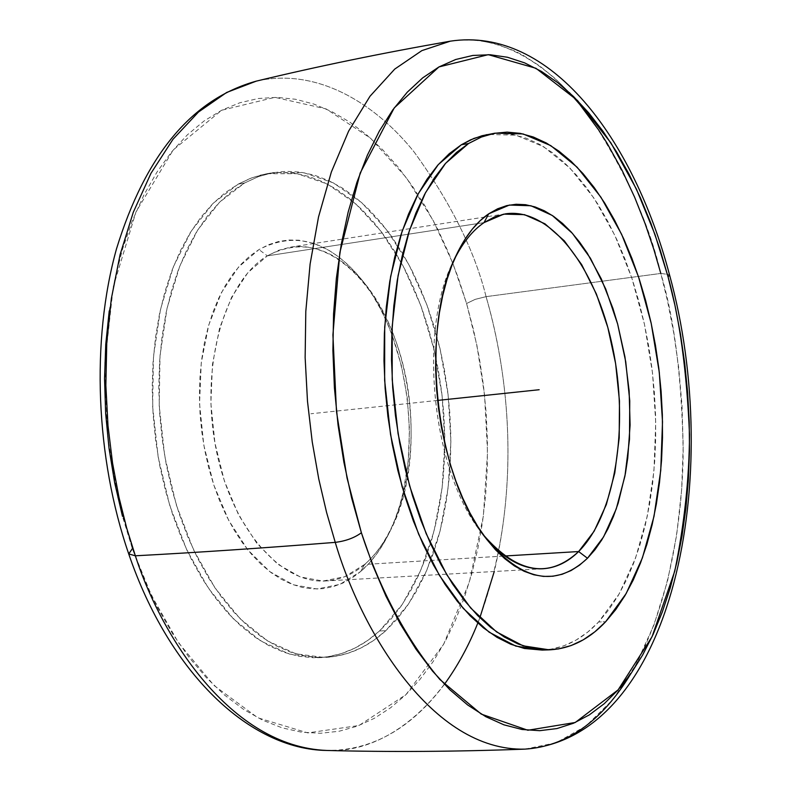 <?xml version="1.0" encoding="UTF-8"?>
<svg xmlns="http://www.w3.org/2000/svg" width="791" height="791" viewBox="0 0 791 791"><rect width="100%" height="100%" fill="white"/><g stroke="black" fill="none" stroke-linecap="round" stroke-linejoin="round"><path stroke-width="0.59" stroke-dasharray="3.96 2.97" d="M524.858 749.136L556.261 742.729L586.022 725.95L612.837 699.58L635.697 665.182L653.999 624.821L667.574 580.802L676.631 535.24L681.634 489.955L683.206 446.322L682 405.249L678.648 367.291L673.695 332.685L667.624 301.44L660.811 273.439L669.453 274.615L660.811 273.439C674.377 318.684 681.832 378.019 683.177 451.443C682.643 524.057 667.831 611.008 630.595 674.08M477.784 623.09C526.322 495.749 506.487 365.877 486.07 296.645L660.811 273.439L486.07 296.645C503.778 358.066 520.715 458.454 494.266 571.498M479.87 617.771C451.216 696.347 390.408 753.774 326.812 750.461C372.037 750.699 411.231 728.659 444.404 684.324M486.07 296.645L475.154 299.374L466.581 303.497L476.924 345.41L484.567 395.095L487.543 452.492L483.36 516.078L469.36 582.127L443.603 644.339L405.951 694.636L359.025 725.495L307.778 732.891L257.925 717.832L214.035 685.49L178.45 642.688L151.536 595.603L132.354 548.677L117.829 497.579L107.536 435.653L104.778 363.998L113.291 286.767L135.993 211.889L173.259 149.885L221.668 110.256L274.873 97.342L326.11 108.911L370.603 138.257L406.327 177.659L433.359 220.798L452.936 263.512L466.581 303.497L475.154 299.374L486.07 296.645C474.719 250.905 450.84 202.832 414.444 152.416C376.892 105.163 318.496 67.027 256.324 81.127C318.496 67.027 376.892 105.163 414.444 152.416C450.84 202.832 474.719 250.905 486.07 296.645M313.266 243.252L298.929 240.197L288.695 240.009L278.561 241.492L268.614 244.686L258.954 249.58L238.566 267.012L221.46 292.561L208.745 325.052L201.26 362.772L199.55 403.588L203.791 445.086L213.718 484.784L228.688 520.349L247.751 549.785L269.701 571.577L293.234 584.776L317.053 588.988L339.912 584.361L360.726 571.468L364.641 564.448L504.816 555.994L364.641 564.448L344.728 576.718L322.886 581.049L300.155 576.906L277.71 564.181L256.798 543.249L238.645 515.04L224.387 480.997L214.934 443.029L210.881 403.361L212.472 364.335L219.562 328.245L231.644 297.129L247.899 272.628L267.318 255.859L484.023 222.607L267.318 255.859C301.767 237.775 334.296 247.049 364.888 283.672C413.762 342.582 426.339 461.944 390.803 529.752C383.576 544.04 374.855 555.598 364.641 564.448C405.279 529.357 421.405 445.036 404.458 370.722C387.837 296.328 339.121 239.891 290.633 247.128L278.778 250.243L267.318 255.859L258.954 249.58L267.318 255.859C224.802 280.973 200.331 364.938 215.379 445.57C230.072 526.331 280.133 584.371 325.793 580.96C339.903 580.03 352.845 574.523 364.641 564.448L360.726 571.468C371.404 562.203 380.511 550.121 388.055 535.2C425.103 464.436 412.042 340.407 361.062 278.907C329.135 240.652 295.102 230.883 258.954 249.58L249.709 256.155L240.958 264.372L232.811 274.17L225.366 285.472L218.712 298.177L212.937 312.158L208.112 327.276L204.305 343.383L201.557 360.3L199.925 377.841L199.421 395.807L200.054 414L201.834 432.193L204.731 450.198L208.705 467.797L213.718 484.784L219.7 500.98L226.572 516.207L234.265 530.286L242.669 543.091L251.686 554.491L261.208 564.378L271.135 572.664L281.349 579.289L291.741 584.213L302.202 587.416L312.623 588.89L322.896 588.642L332.932 586.734L342.641 583.185L351.936 578.073L360.726 571.468L368.952 563.459L376.556 554.135L383.467 543.605L389.637 531.967L395.035 519.341L399.613 505.845L403.351 491.606L408.205 461.371L409.501 429.661L407.217 397.478L401.442 365.857L392.336 335.819L386.621 321.7L380.164 308.352L373.036 295.874L365.274 284.394L356.939 274.012L348.099 264.837L338.825 256.966L329.185 250.49L314.027 243.509M542.122 650.093C563.093 649.045 581.929 639.682 598.619 621.993L605.688 621.706L598.619 621.993L608.724 609.891L617.969 595.959L626.294 580.347L633.64 563.232L639.988 544.772L645.288 525.135L649.53 504.49L652.684 483.014L654.74 460.866L655.709 438.224L655.571 415.255L654.345 392.128L652.041 369.011L648.679 346.062L644.279 323.46L638.861 301.371L632.464 279.945L625.127 259.369L616.901 239.792L607.824 221.381L597.956 204.296L587.357 188.693L576.115 174.742L564.299 162.58L551.999 152.356L539.304 144.199L526.322 138.247L513.171 134.608L499.971 133.372L486.841 134.628M379.532 630.961L385.79 630.704C367.449 647.473 346.942 656.401 324.29 657.479L295.943 653.841L267.477 640.888L240.088 618.72L214.974 587.891L193.36 549.468L176.324 504.965L164.746 456.328L159.218 405.783L160.019 355.693L167.03 308.361L179.824 265.905L197.661 230.062L219.621 202.14L244.597 182.978L238.249 184.095L213.214 203.238L191.214 231.12L173.328 266.913L160.504 309.291L153.464 356.533L152.643 406.525L158.16 456.971L169.739 505.508L186.785 549.913L208.419 588.267L233.563 619.017L260.99 641.145L289.496 654.068L317.903 657.687C340.595 656.619 361.141 647.71 379.532 630.961L402.312 604.373L420.634 570.647L434.012 531.325L442.12 487.958L444.819 442.139L442.09 395.47L434.041 349.503L420.921 305.81L403.094 265.934L381.064 231.377L355.515 203.603L327.256 183.987L297.337 173.713L266.933 173.723L260.674 175.078L250.361 178.38L238.249 184.095L244.597 182.978L231.486 191.669L219.028 202.733L207.371 216.101L196.672 231.674L187.062 249.313L178.677 268.871L171.647 290.139L166.061 312.9L162.017 336.887L159.574 361.823L158.773 387.422L159.653 413.367L162.185 439.341L166.337 465.009L172.082 490.084L179.31 514.229L187.942 537.188L197.849 558.673L208.903 578.458L220.956 596.335L233.849 612.125L247.415 625.691L261.505 636.913L275.93 645.733L290.544 652.11L305.188 656.026L319.712 657.509L333.96 656.599L347.813 653.366L361.141 647.898L373.836 640.305L385.79 630.704L396.934 619.224L407.177 606.015L416.452 591.223L424.698 574.988L431.876 557.487L437.937 538.869L442.861 519.301L446.628 498.943L449.209 477.962L450.603 456.506L450.801 434.763L449.822 412.872L447.657 391.011L444.344 369.328L439.885 347.991L434.328 327.158L427.684 306.987L420.011 287.637L411.35 269.256L401.759 252.013L391.298 236.054L380.036 221.529L368.042 208.577L355.416 197.345L342.246 187.971L328.641 180.575L314.699 175.266L300.56 172.141L286.342 171.301L272.173 172.794L258.212 176.68L244.597 182.978L258.736 176.492L273.231 172.606L303.576 172.616L333.446 182.929L361.645 202.595L387.165 230.428L409.155 265.054L426.962 305.01L440.073 348.782L448.121 394.828L450.87 441.576L448.19 487.464L440.112 530.899L426.784 570.301L408.512 604.077L385.79 630.704L379.532 630.961L367.548 640.552L354.823 648.126L341.465 653.584L327.593 656.817L313.315 657.726L298.771 656.253L284.098 652.338L269.464 645.98L255.009 637.18L240.899 625.978L227.314 612.442L214.401 596.681L202.338 578.844L191.274 559.099L181.357 537.662L172.725 514.753L165.487 490.647L159.752 465.632L155.6 440.014L153.068 414.098L152.208 388.203L153.009 362.654L155.471 337.757L159.525 313.819L165.131 291.098L172.181 269.869L180.585 250.351L190.216 232.732L200.944 217.179L212.631 203.831L225.109 192.786L238.249 184.095L251.894 177.807L265.885 173.921L280.073 172.408L294.321 173.249L308.49 176.344L322.451 181.643L336.086 189.019L349.276 198.373L361.922 209.575L373.925 222.489L385.207 236.984L395.688 252.912L405.289 270.127L413.96 288.468L421.643 307.788L428.287 327.919L433.864 348.722L438.313 370.02L441.635 391.664L443.781 413.485L444.76 435.337L444.552 457.05L443.148 478.466L440.547 499.408L436.77 519.736L431.827 539.274L425.746 557.863L418.538 575.334L410.272 591.539L400.968 606.311L390.705 619.501L379.532 630.961M128.725 553.937L132.354 548.677L122.496 516.385M109.227 310.952L114.893 278.966L122.654 248.75L132.384 220.659L143.903 194.981L157.033 171.993L171.588 151.902L187.358 134.846L204.118 120.944L221.668 110.256L239.782 102.781L258.262 98.509L276.909 97.362L295.537 99.271L313.968 104.105L332.032 111.729L349.602 121.992L366.52 134.727L382.676 149.756L397.952 166.901L412.269 185.964L425.518 206.758L437.641 229.103L448.566 252.804L458.226 277.661L466.581 303.497L473.582 330.114L479.198 357.334L483.39 384.96L486.149 412.813L487.434 440.706L487.256 468.44L485.585 495.828L482.441 522.693L477.804 548.825L471.703 574.029L464.149 598.115L455.171 620.876L444.819 642.114L433.112 661.622L420.14 679.192L405.951 694.636L390.645 707.737L374.321 718.327L357.097 726.227L339.102 731.25L320.493 733.277L301.44 732.169L282.11 727.839L262.731 720.235L243.49 709.319L224.634 695.131L206.382 677.729L188.97 657.242L172.646 633.838L157.627 607.755L144.13 579.259L132.354 548.677M660.811 273.439C649.895 226.434 627.797 176.581 594.516 123.89C560.196 74.285 507.476 32.134 450.297 41.172L459.709 40.005L478.417 40.371L496.758 44.118L514.476 50.881L523.049 55.271L539.511 65.831L554.975 78.388L569.362 92.557M542.26 650.093L551.06 649.213L563.845 645.842L576.085 640.097L587.713 632.108L598.619 621.993L619.165 593.903L635.489 558.278L647.167 516.731L653.949 470.902L655.729 422.453L652.526 373.045L644.457 324.3L631.772 277.849L614.815 235.303L594.061 198.254L570.123 168.275L543.783 146.81L515.979 135.182L487.81 134.45M454.459 259.191L452.808 262.632C417.816 332.052 432.489 471.406 481.175 532.017L483.499 535.032C432.272 474.966 416.857 328.621 454.449 259.201M437.581 400.424L310.863 413.762M505.558 213.827L290.633 247.128M364.888 283.672L361.062 278.907M390.803 529.752L388.055 535.2M317.903 657.687L324.29 657.479M266.933 173.723L273.231 172.606M542.933 568.769L325.793 580.96M452.808 262.632L456.012 255.73M481.175 532.017L485.842 538.226"/><path stroke-width="1.19" d="M668.108 276.979L669.453 274.615L668.108 276.979L655.007 234.551L636.419 189.089L610.939 142.944L577.47 100.457L535.942 68.283L488.274 54.658L438.936 66.948L394.264 107.863L360.182 173.051L339.863 252.507L332.912 334.89L336.491 411.577L347.022 477.952L361.388 532.768C377.534 582.641 403.034 635.687 439.855 679.489L481.284 714.115L527.874 730.251L575.255 722.49L618.137 689.851L652.041 636.735L674.772 571.122C684.344 524.215 689.258 478.664 689.505 434.447C686.796 370.949 679.667 318.466 668.108 276.979L674.911 305.178L680.458 333.97L684.709 363.168L687.636 392.573L689.238 422.008L689.475 451.256L688.358 480.147L685.876 508.465L682.02 536.011L676.799 562.589L670.224 587.98L662.324 611.987L653.129 634.392L642.658 654.988L630.981 673.546L618.137 689.851L604.215 703.713L589.295 714.906L573.485 723.251L556.904 728.57L539.68 730.686L521.971 729.48L503.946 724.833L485.793 716.686L467.708 705.008L449.901 689.811L432.598 671.173L416.017 649.213L400.394 624.129L385.939 596.147L372.868 565.575L361.388 532.768C354.388 537.89 345.677 541.084 335.255 542.369C345.677 541.084 354.388 537.89 361.388 532.768L351.669 498.122L343.858 462.102L338.073 425.163L334.405 387.808L332.892 350.542L333.565 313.869L336.373 278.274L341.277 244.211L348.159 212.097L356.909 182.326L367.37 155.204L379.373 131.009L392.731 109.959L407.246 92.211L422.71 77.854L438.936 66.948L455.715 59.493L472.86 55.449L490.173 54.747L507.476 57.259L524.631 62.875L541.459 71.417L557.843 82.729L573.643 96.631L588.761 112.905L603.078 131.385L616.525 151.852L629.013 174.099L640.473 197.948L650.845 223.171L660.07 249.58L668.108 276.979M630.595 674.08C601.763 721.441 566.514 746.467 524.858 749.136C431.896 751.331 361.022 630.041 335.255 542.369C361.022 630.041 431.896 751.331 524.858 749.136C674.229 737.795 724.694 474.887 669.473 274.655C633.532 138.405 550.14 26.143 450.297 41.172L421.87 50.614L394.719 69.104L369.98 96.284L348.633 131.108L331.36 171.993L318.516 216.981L310.102 264.075L305.801 311.446L305.138 357.552L307.491 401.294L312.237 441.912L318.773 479.02L326.594 512.489L335.255 542.369C263.443 548.054 196.811 552.533 135.35 555.796C196.811 552.533 263.443 548.054 335.255 542.369L326.594 512.489L318.773 479.02L312.237 441.912L307.491 401.294L305.138 357.552L305.801 311.446L310.102 264.075L318.516 216.981L331.36 171.993L348.633 131.108L369.98 96.284L394.719 69.104L421.87 50.614L450.297 41.172C382.201 53.066 317.537 66.385 256.324 81.127L226.641 92.468L198.482 112.035L172.952 139.325L150.992 173.269L133.264 212.334L120.064 254.751L111.333 298.741L106.765 342.701L105.856 385.326L107.991 425.667L112.559 463.101L118.976 497.312L126.718 528.19L135.35 555.796C161.146 636.172 230.537 746.635 326.812 750.461C230.537 746.635 161.146 636.172 135.35 555.796L128.725 553.937L135.35 555.796L126.718 528.19L118.976 497.312L112.559 463.101L107.991 425.667L105.856 385.326L106.765 342.701L111.333 298.741L120.064 254.751L133.264 212.334L150.992 173.269L172.952 139.325L198.482 112.035L226.641 92.468L256.324 81.127C191.995 98.974 145.376 154.917 116.475 248.957C91.005 340.308 95.513 457.524 128.725 553.927C169.264 672.993 249.64 749.532 326.812 750.461C389.755 752.132 455.774 751.697 524.858 749.136M494.266 571.498L479.87 617.771M132.354 548.677L128.725 553.937M444.404 684.324C457.673 666.002 468.796 645.585 477.784 623.09M578.636 551.545L594.15 531.196L606.341 504.549L614.785 472.978L619.195 437.947L619.472 400.978L615.625 363.633L607.824 327.444L596.365 293.945L581.672 264.609L564.299 240.81L544.95 223.804L524.473 214.658L503.808 214.124L484.023 222.607L488.719 213.807L509.374 205.057L530.919 205.749L552.247 215.439L572.377 233.315L590.442 258.271L605.718 288.972L617.633 323.984L625.74 361.774L629.755 400.76L629.498 439.361L624.959 475.964L616.229 508.979L603.592 536.881L587.486 558.248L578.636 551.545L504.816 555.994L578.636 551.545C567.889 562.144 555.984 567.889 542.933 568.769C522.505 569.738 502.69 558.495 483.499 535.032C517.235 573.534 548.944 579.042 578.636 551.545L587.486 558.248L594.921 549.794L601.763 539.937L607.943 528.803L613.42 516.493L618.176 503.135L625.365 473.769L627.757 458.009L630.101 425.034L629.142 390.991L624.949 356.949L617.633 323.984L612.867 308.233L601.279 278.837L587.248 253.11L579.437 241.917L571.171 231.981L562.52 223.418L553.552 216.329L544.337 210.792L534.963 206.896L525.511 204.701L516.068 204.266L506.724 205.63L497.569 208.814L488.719 213.807L480.246 220.62L472.267 229.192L464.861 239.465L458.118 251.37L452.126 264.797L446.974 279.619L442.713 295.686L439.4 312.831L437.107 330.875L435.841 349.602L435.643 368.814L436.503 388.272L438.432 407.78L441.388 427.081L445.353 445.956L450.267 464.208L456.061 481.6L462.686 497.964L470.032 513.112L478.021 526.895L486.554 539.165L495.532 549.814L504.856 558.753L514.407 565.921L524.097 571.26L533.806 574.76L543.447 576.412L552.919 576.234L562.144 574.276L571.033 570.568L579.496 565.199L587.486 558.248C555.668 587.95 521.793 581.276 485.842 538.226C434.862 474.827 419.428 328.216 456.081 255.582C465.128 236.42 476.004 222.498 488.719 213.807L484.023 222.607L494.583 216.882L505.558 213.827C550.447 207.202 596.147 267.941 612.531 346.844C629.201 425.677 615.655 514.634 578.636 551.545M486.841 134.628L473.908 138.415L461.331 144.783L468.559 143.507L481.571 136.952L494.958 133.175L523.039 133.936L550.773 145.613L577.044 167.128L600.923 197.196L621.627 234.314L638.555 276.949L651.23 323.489L659.289 372.324L662.512 421.821L660.762 470.348L654.028 516.256L642.411 557.882L626.156 593.566L605.688 621.706C589.058 639.425 570.291 648.808 549.369 649.846L523.078 645.832L496.491 631.871L470.704 608.042L446.885 574.919L426.161 533.648L409.609 485.872L398.081 433.695L392.198 379.542L392.217 325.981L398.1 275.525L409.441 230.438L425.568 192.569L445.61 163.312L468.559 143.507L461.331 144.783L438.313 164.568L418.202 193.785L402.006 231.585L390.616 276.593L384.703 326.94L384.644 380.392L390.527 434.427L402.055 486.485L418.627 534.162L439.381 575.344L463.249 608.388L489.095 632.157L515.752 646.089L542.122 650.093L549.231 649.856M122.496 516.385L114.675 482.797L109.039 448.329L105.648 413.456L104.55 378.632L105.757 344.312L109.227 310.952M569.362 92.557L579.833 104.521L598.728 130.06L607.162 143.359L622.112 170.381L634.698 197.374L645.159 223.774L653.781 249.214L660.811 273.439M314.027 243.509L313.266 243.252M494.919 133.185L482.026 135.736L470.615 139.819L461.331 144.783L449.239 153.711L437.769 165.181L427.081 179.142L417.292 195.476L408.551 214.054L400.988 234.719L394.689 257.243L389.775 281.398L386.315 306.918L384.367 333.486L383.981 360.785L385.148 388.49L387.887 416.254L392.138 443.721L397.863 470.546L404.982 496.412L413.377 521.002L422.948 544.03L433.567 565.229L445.076 584.391L457.336 601.318L470.19 615.853L483.469 627.896L497.035 637.368L510.719 644.23L524.374 648.472L542.26 650.093M454.449 259.201C462.794 242.61 472.652 230.418 484.023 222.607C472.652 230.418 462.794 242.61 454.459 259.191M468.559 143.507L481.096 137.14L493.989 133.353L507.08 132.117L520.251 133.363L533.361 137.021L546.304 142.993L558.96 151.17L571.231 161.423L583.026 173.615L594.239 187.605L604.808 203.238L614.647 220.363L623.713 238.813L631.93 258.43L639.247 279.055L645.634 300.511L651.042 322.649L655.442 345.291L658.814 368.28L661.118 391.436L662.354 414.613L662.492 437.621L661.553 460.303L659.506 482.48L656.372 503.996L652.16 524.68L646.89 544.346L640.572 562.846L633.255 579.991L624.959 595.623L615.754 609.584L605.688 621.706L594.822 631.841L583.234 639.84L571.023 645.594L558.288 648.966L545.128 649.866L531.681 648.215L518.056 643.963L504.411 637.091L490.885 627.599L477.626 615.527L464.801 600.952L452.571 583.995L441.081 564.794L430.482 543.536L420.921 520.458L412.526 495.819L405.427 469.894L399.702 443.009L395.441 415.483L392.702 387.659L391.515 359.895L391.891 332.536L393.819 305.909L397.26 280.35L402.154 256.146L408.413 233.572L415.957 212.878L424.668 194.27L434.417 177.906L445.066 163.935L456.496 152.445L468.559 143.507M539.165 389.726L437.581 400.424"/></g></svg>
